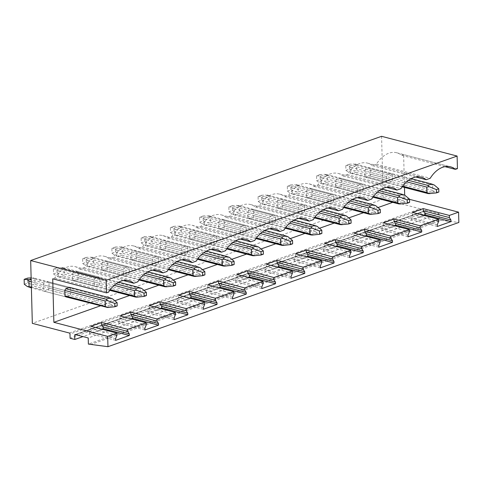 <?xml version="1.0" encoding="UTF-8"?>
<svg xmlns="http://www.w3.org/2000/svg" width="483" height="483" viewBox="0 0 483 483"><rect width="100%" height="100%" fill="white"/><g stroke="black" fill="none" stroke-linecap="round" stroke-linejoin="round"><path stroke-width="0.36" stroke-dasharray="2.42 1.81" d="M425.71 215.007L425.601 211.011A0.857 0.598 70.5 0 1 426.211 210.353L439.113 213.727L439.276 219.862L88.383 344.089M439.276 219.862L441.293 220.387L90.393 344.62M108.283 330.855L88.22 337.955M137.522 320.501L109.683 330.36M166.768 310.152L138.923 320.006M196.007 299.798L168.169 309.651M225.247 289.444L197.408 299.303M254.487 279.096L226.648 288.949M283.732 268.741L255.887 278.594M312.972 258.387L285.133 268.246M342.212 248.033L314.373 257.892M371.451 237.684L343.612 247.537M400.697 227.33L372.858 237.189M429.936 216.976L402.098 226.835M439.113 213.727L431.337 216.481M394.213 225.633L381.926 229.986L381.884 228.35L383.273 224.909L383.212 222.76M408.05 236.815L381.926 229.986M364.973 235.988L352.687 240.335L352.644 238.699L354.027 235.263L353.973 233.114M378.811 247.163L352.687 240.335M335.727 246.342L323.447 250.689L323.405 249.053L324.787 245.618L324.733 243.468M349.571 257.517L323.447 250.689M306.488 256.69L294.201 261.043L294.159 259.407L295.548 255.966L295.493 253.816M320.326 267.872L294.201 261.043M277.248 267.045L264.962 271.392L264.919 269.762L266.308 266.32L266.248 264.171M291.086 278.22L264.962 271.392M248.002 277.399L235.722 281.746L235.68 280.11L237.062 276.674L237.008 274.525M261.846 288.574L235.722 281.746M218.763 287.753L206.483 292.1L206.44 290.464L207.823 287.029L207.768 284.873M232.601 298.929L206.483 292.1M189.523 298.102L177.237 302.455L177.195 300.818L178.583 297.377L178.523 295.228M203.361 309.283L177.237 302.455M160.284 308.456L147.997 312.803L147.955 311.167L149.338 307.731L149.283 305.582M174.121 319.631L147.997 312.803M131.038 318.81L118.758 323.157L118.715 321.521L120.098 318.086L120.044 315.93M144.882 329.986L118.758 323.157M101.798 329.158L89.518 333.512L89.47 331.875L90.858 328.434L90.804 326.285M115.636 340.34L89.518 333.512M423.452 215.285L411.172 219.632L411.124 217.996L412.512 214.561L412.458 212.411M437.29 226.461L411.172 219.632M424.72 215.611L396.875 225.47M395.474 225.966L367.635 235.825M366.235 236.32L338.396 246.173M336.995 246.674L309.156 256.527M307.756 257.022L279.911 266.882M278.51 267.377L250.671 277.23M249.27 277.731L221.431 287.584M220.031 288.079L192.186 297.939M190.785 298.434L162.946 308.287M161.545 308.788L133.706 318.641M132.306 319.136L104.467 328.995M103.066 329.491L83.004 336.591M69.335 333.022L420.234 208.795A0.857 0.598 70.5 0 1 420.88 209.773L420.995 214.029L70.095 338.257M420.995 214.029L425.716 215.261M420.234 208.795L383.218 199.117L32.325 323.344M381.576 136.309L383.218 199.117M364.774 170.885A5.156 3.369 -75.4 0 1 365.722 169.159L369.598 167.788A5.156 3.369 -75.4 0 1 370.618 168.815L370.763 174.242A5.156 3.369 -75.4 0 1 369.815 175.963L365.933 177.339A5.156 3.369 -75.4 0 1 364.913 176.313L364.774 170.885L386.491 176.561A5.156 3.369 104.6 0 1 387.438 174.84L391.315 173.463L369.598 167.788M335.528 181.24A5.156 3.369 -75.4 0 1 336.476 179.513L340.358 178.142A5.156 3.369 -75.4 0 1 341.378 179.169L341.517 184.591A5.156 3.369 -75.4 0 1 340.569 186.317L336.693 187.694A5.156 3.369 -75.4 0 1 335.673 186.661L335.528 181.24L357.245 186.915L357.39 192.337A5.156 3.369 104.6 0 0 358.41 193.369L362.286 191.993A5.156 3.369 104.6 0 0 363.24 190.272L363.095 184.844A5.156 3.369 104.6 0 0 362.075 183.818L340.358 178.142M306.288 191.588A5.156 3.369 -75.4 0 1 307.236 189.867L311.118 188.491A5.156 3.369 -75.4 0 1 312.139 189.523L312.278 194.945A5.156 3.369 -75.4 0 1 311.33 196.672L307.454 198.042A5.156 3.369 -75.4 0 1 306.433 197.016L306.288 191.588L328.005 197.269L328.15 202.691A5.156 3.369 104.6 0 0 329.171 203.717L333.047 202.347A5.156 3.369 104.6 0 0 333.995 200.62L333.856 195.198A5.156 3.369 104.6 0 0 332.835 194.166L311.118 188.491M277.049 201.942A5.156 3.369 -75.4 0 1 277.997 200.216L281.873 198.845A5.156 3.369 -75.4 0 1 282.893 199.871L283.038 205.299A5.156 3.369 -75.4 0 1 282.09 207.02L278.208 208.396A5.156 3.369 -75.4 0 1 277.188 207.37L277.049 201.942L298.766 207.618A5.156 3.369 104.6 0 1 299.714 205.897L303.59 204.52L281.873 198.845M247.803 212.297A5.156 3.369 -75.4 0 1 248.757 210.57L252.633 209.199A5.156 3.369 -75.4 0 1 253.653 210.226L253.798 215.647A5.156 3.369 -75.4 0 1 252.851 217.374L248.968 218.751A5.156 3.369 -75.4 0 1 247.948 217.718L247.803 212.297L269.526 217.972L269.665 223.4A5.156 3.369 104.6 0 0 270.685 224.426L274.567 223.049A5.156 3.369 104.6 0 0 275.515 221.329L275.37 215.901A5.156 3.369 104.6 0 0 274.35 214.875L252.633 209.199M218.564 222.651A5.156 3.369 -75.4 0 1 219.511 220.924L223.394 219.548A5.156 3.369 -75.4 0 1 224.414 220.58L224.553 226.002A5.156 3.369 -75.4 0 1 223.605 227.728L219.729 229.099A5.156 3.369 -75.4 0 1 218.708 228.073L218.564 222.651L240.28 228.326L240.425 233.748A5.156 3.369 104.6 0 0 241.446 234.78L245.322 233.404A5.156 3.369 104.6 0 0 246.27 231.677L246.131 226.255A5.156 3.369 104.6 0 0 245.11 225.229L223.394 219.548M189.324 232.999A5.156 3.369 -75.4 0 1 190.272 231.272L194.154 229.902A5.156 3.369 -75.4 0 1 195.174 230.928L195.313 236.356A5.156 3.369 -75.4 0 1 194.365 238.083L190.483 239.453A5.156 3.369 -75.4 0 1 189.463 238.427L189.324 232.999L211.041 238.674A5.156 3.369 104.6 0 1 211.989 236.954L215.871 235.577L194.154 229.902M160.084 243.354A5.156 3.369 -75.4 0 1 161.032 241.627L164.908 240.256A5.156 3.369 -75.4 0 1 165.929 241.283L166.074 246.704A5.156 3.369 -75.4 0 1 165.126 248.431L161.244 249.808A5.156 3.369 -75.4 0 1 160.223 248.775L160.084 243.354L181.801 249.029A5.156 3.369 104.6 0 1 182.749 247.302L186.625 245.932L164.908 240.256M130.839 253.708A5.156 3.369 -75.4 0 1 131.787 251.981L135.669 250.605A5.156 3.369 -75.4 0 1 136.689 251.637L136.834 257.059A5.156 3.369 -75.4 0 1 135.88 258.785L132.004 260.156A5.156 3.369 -75.4 0 1 130.984 259.13L130.839 253.708L152.556 259.383A5.156 3.369 104.6 0 1 153.509 257.656L157.386 256.286L135.669 250.605M101.599 264.056A5.156 3.369 -75.4 0 1 102.547 262.335L106.429 260.959A5.156 3.369 -75.4 0 1 107.449 261.985L107.588 267.413A5.156 3.369 -75.4 0 1 106.64 269.14L102.764 270.51A5.156 3.369 -75.4 0 1 101.744 269.484L101.599 264.056L123.316 269.737L123.461 275.159A5.156 3.369 104.6 0 0 124.481 276.185L128.357 274.815A5.156 3.369 104.6 0 0 129.305 273.088L129.166 267.667A5.156 3.369 104.6 0 0 128.146 266.634L106.429 260.959M72.359 274.41A5.156 3.369 -75.4 0 1 73.307 272.684L77.183 271.313A5.156 3.369 -75.4 0 1 78.204 272.34L78.349 277.767A5.156 3.369 -75.4 0 1 77.401 279.488L73.519 280.865A5.156 3.369 -75.4 0 1 72.498 279.832L72.359 274.41L94.076 280.086L94.215 285.513A5.156 3.369 104.6 0 0 95.236 286.54L99.118 285.169A5.156 3.369 104.6 0 0 100.066 283.443L99.927 278.015A5.156 3.369 104.6 0 0 98.9 276.988L77.183 271.313M43.12 284.765A5.156 3.369 -75.4 0 1 44.068 283.038L47.944 281.661A5.156 3.369 -75.4 0 1 48.964 282.694L49.109 288.116A5.156 3.369 -75.4 0 1 48.161 289.842L44.279 291.213A5.156 3.369 -75.4 0 1 43.259 290.186L43.12 284.765L64.837 290.44L31.232 281.655M441.293 220.387L458.85 222.458M457.443 168.652L403.619 154.584L401.596 155.297A28.364 18.535 104.6 0 0 396.706 152.761A28.364 18.535 104.6 0 0 376.402 164.22L372.357 165.651A28.364 18.535 104.6 0 0 367.466 163.115A28.364 18.535 104.6 0 0 347.162 174.568L343.117 176.005A28.364 18.535 104.6 0 0 338.227 173.463A28.364 18.535 104.6 0 0 317.917 184.923L313.872 186.353A28.364 18.535 104.6 0 0 308.981 183.818A28.364 18.535 104.6 0 0 288.677 195.277L284.632 196.708A28.364 18.535 104.6 0 0 279.742 194.172A28.364 18.535 104.6 0 0 259.437 205.625L255.392 207.062A28.364 18.535 104.6 0 0 250.502 204.52A28.364 18.535 104.6 0 0 230.198 215.979L226.147 217.41A28.364 18.535 104.6 0 0 221.262 214.875A28.364 18.535 104.6 0 0 200.952 226.334L196.907 227.765A28.364 18.535 104.6 0 0 192.017 225.229A28.364 18.535 104.6 0 0 171.713 236.682L167.667 238.119A28.364 18.535 104.6 0 0 162.777 235.583A28.364 18.535 104.6 0 0 142.473 247.036L138.428 248.467A28.364 18.535 104.6 0 0 133.537 245.932A28.364 18.535 104.6 0 0 113.233 257.391L109.182 258.822A28.364 18.535 104.6 0 0 104.298 256.286A28.364 18.535 104.6 0 0 83.988 267.739L79.943 269.176A28.364 18.535 104.6 0 0 75.052 266.64A28.364 18.535 104.6 0 0 54.748 278.093L52.725 278.812M409.53 199.334L404.76 198.09L404.682 195.204M404.482 187.416L403.619 154.584M365.722 169.159L387.438 174.84M364.913 176.313L386.629 181.988L386.491 176.561M370.618 168.815L392.335 174.49A5.156 3.369 104.6 0 0 391.315 173.463M365.933 177.339L387.65 183.015A5.156 3.369 104.6 0 1 386.629 181.988M369.815 175.963L391.532 181.644L387.65 183.015M370.763 174.242L392.48 179.917A5.156 3.369 104.6 0 1 391.532 181.644M392.335 174.49L392.48 179.917M404.76 198.09L392.745 202.341M377.978 207.569L363.5 212.695M348.738 217.924L334.26 223.049M319.498 228.272L305.021 233.398M290.253 238.626L275.775 243.752M261.013 248.98L246.535 254.106M231.774 259.329L217.296 264.455M202.534 269.683L188.056 274.809M173.288 280.037L158.81 285.163M144.049 290.386L129.571 295.511M114.809 300.74L100.331 305.866M102.547 262.335L124.264 268.011A5.156 3.369 104.6 0 0 123.316 269.737M124.264 268.011L128.146 266.634M73.307 272.684L95.024 278.359L98.9 276.988M95.024 278.359A5.156 3.369 104.6 0 0 94.076 280.086M307.236 189.867L328.953 195.543A5.156 3.369 104.6 0 0 328.005 197.269M328.953 195.543L332.835 194.166M282.893 199.871L304.61 205.547A5.156 3.369 104.6 0 0 303.59 204.52M304.61 205.547L304.755 210.974A5.156 3.369 104.6 0 1 303.807 212.701L299.925 214.072A5.156 3.369 104.6 0 1 298.905 213.045L298.766 207.618M336.476 179.513L358.193 185.188A5.156 3.369 104.6 0 0 357.245 186.915M358.193 185.188L362.075 183.818M248.757 210.57L270.474 216.245A5.156 3.369 104.6 0 0 269.526 217.972M270.474 216.245L274.35 214.875M165.929 241.283L187.645 246.958A5.156 3.369 104.6 0 0 186.625 245.932M187.645 246.958L187.79 252.386A5.156 3.369 104.6 0 1 186.843 254.106L182.96 255.483A5.156 3.369 104.6 0 1 181.94 254.456L181.801 249.029M195.174 230.928L216.891 236.61A5.156 3.369 104.6 0 0 215.871 235.577M216.891 236.61L217.03 242.031A5.156 3.369 104.6 0 1 216.082 243.758L212.206 245.129A5.156 3.369 104.6 0 1 211.18 244.102L211.041 238.674M219.511 220.924L241.228 226.599A5.156 3.369 104.6 0 0 240.28 228.326M241.228 226.599L245.11 225.229M48.964 282.694L70.681 288.369A5.156 3.369 104.6 0 0 69.661 287.343L47.944 281.661M70.681 288.369L70.826 293.791A5.156 3.369 104.6 0 1 69.878 295.518L65.996 296.894L31.395 287.85M136.689 251.637L158.406 257.312A5.156 3.369 104.6 0 0 157.386 256.286M158.406 257.312L158.551 262.734A5.156 3.369 104.6 0 1 157.603 264.461L153.721 265.837A5.156 3.369 104.6 0 1 152.7 264.805L152.556 259.383M445.024 166.647L401.596 155.297M376.402 164.22L430.22 178.287M415.785 177.001L372.357 165.651M438.636 221.389L412.512 214.561M437.248 224.824L411.124 217.996M357.39 192.337L335.673 186.661M341.378 179.169L363.095 184.844M336.693 187.694L358.41 193.369M362.286 191.993L340.569 186.317M341.517 184.591L363.24 190.272M347.162 174.568L400.981 188.636M386.539 187.356L343.117 176.005M409.397 231.737L383.273 224.909M408.008 235.179L381.884 228.35M328.15 202.691L306.433 197.016M312.139 189.523L333.856 195.198M307.454 198.042L329.171 203.717M333.047 202.347L311.33 196.672M312.278 194.945L333.995 200.62M317.917 184.923L371.741 198.99M357.299 197.704L313.872 186.353M380.151 242.092L354.027 235.263M378.769 245.527L352.644 238.699M277.997 200.216L299.714 205.897M298.905 213.045L277.188 207.37M278.208 208.396L299.925 214.072M303.807 212.701L282.09 207.02M283.038 205.299L304.755 210.974M288.677 195.277L342.501 209.344M328.06 208.058L284.632 196.708M350.912 252.446L324.787 245.618M349.529 255.881L323.405 249.053M269.665 223.4L247.948 217.718M253.653 210.226L275.37 215.901M248.968 218.751L270.685 224.426M274.567 223.049L252.851 217.374M253.798 215.647L275.515 221.329M259.437 205.625L313.256 219.693M298.814 218.413L255.392 207.062M321.672 262.794L295.548 255.966M320.283 266.236L294.159 259.407M240.425 233.748L218.708 228.073M224.414 220.58L246.131 226.255M219.729 229.099L241.446 234.78M245.322 233.404L223.605 227.728M224.553 226.002L246.27 231.677M230.198 215.979L284.016 230.047M269.574 228.761L226.147 217.41M292.426 273.149L266.308 266.32M291.044 276.59L264.919 269.762M190.272 231.272L211.989 236.954M211.18 244.102L189.463 238.427M190.483 239.453L212.206 245.129M216.082 243.758L194.365 238.083M195.313 236.356L217.03 242.031M200.952 226.334L254.776 240.401M240.335 239.115L196.907 227.765M263.187 283.503L237.062 276.674M261.804 286.938L235.68 280.11M161.032 241.627L182.749 247.302M181.94 254.456L160.223 248.775M161.244 249.808L182.96 255.483M186.843 254.106L165.126 248.431M166.074 246.704L187.79 252.386M171.713 236.682L225.531 250.755M211.095 249.47L167.667 238.119M233.947 293.857L207.823 287.029M232.558 297.293L206.44 290.464M131.787 251.981L153.509 257.656M152.7 264.805L130.984 259.13M132.004 260.156L153.721 265.837M157.603 264.461L135.88 258.785M136.834 257.059L158.551 262.734M142.473 247.036L196.291 261.104M181.85 259.818L138.428 248.467M204.707 304.205L178.583 297.377M203.319 307.647L177.195 300.818M123.461 275.159L101.744 269.484M107.449 261.985L129.166 267.667M102.764 270.51L124.481 276.185M128.357 274.815L106.64 269.14M107.588 267.413L129.305 273.088M113.233 257.391L167.052 271.458M152.61 270.172L109.182 258.822M175.462 314.56L149.338 307.731M174.079 317.995L147.955 311.167M94.215 285.513L72.498 279.832M78.204 272.34L99.927 278.015M73.519 280.865L95.236 286.54M99.118 285.169L77.401 279.488M78.349 277.767L100.066 283.443M83.988 267.739L137.812 281.812M123.37 280.526L79.943 269.176M146.222 324.914L120.098 318.086M144.84 328.349L118.715 321.521M44.068 283.038L31.178 279.669M31.371 287.083L43.259 290.186M44.279 291.213L65.996 296.894M69.878 295.518L48.161 289.842M49.109 288.116L70.826 293.791M54.748 278.093L108.566 292.161M116.983 335.262L90.858 328.434M115.594 338.704L89.47 331.875M438.854 192.047L434.332 191.878L432.768 190.447L432.623 185.025L434.145 184.941M427.938 193.544L431.814 192.174L434.332 191.878M431.814 192.174L355.651 172.262L353.912 170.861L356.599 170.535L356.454 165.114L353.731 163.918L355.434 164.087L351.558 165.458L348.768 165.675L350.61 167.184L350.749 172.606L402.659 186.178M402.194 186.818L351.769 173.639L355.651 172.262M432.623 185.025L356.454 165.114M432.768 190.447L356.599 170.535M408.437 180.328L351.558 165.458M411.118 178.638L355.434 164.087M349.312 164.226L345.804 165.464L345.931 170.372L349.444 169.128L349.312 164.226L353.731 163.918M349.444 169.128L353.912 170.861M351.769 173.639L348.949 172.618L350.749 172.606M345.931 170.372L348.949 172.618M406.601 181.819L350.61 167.184M345.804 165.464L348.768 165.675M409.608 202.401L405.086 202.232L403.522 200.801L403.383 195.374L404.905 195.295M398.698 203.898L402.574 202.522L405.086 202.232M402.574 202.522L326.405 182.616L324.667 181.21L327.359 180.89L327.214 175.468L324.485 174.272L326.194 174.435L322.312 175.812L319.523 176.029L321.364 177.539L321.509 182.96L373.413 196.527M372.948 197.167L322.529 183.987L326.405 182.616M403.383 195.374L327.214 175.468M403.522 200.801L327.359 180.89M379.191 190.676L322.312 175.812M381.878 188.992L326.194 174.435M320.072 174.574L316.564 175.818L316.691 180.727L320.199 179.483L320.072 174.574L324.485 174.272M320.199 179.483L324.667 181.21M322.529 183.987L319.71 182.966L321.509 182.96M316.691 180.727L319.704 182.966M377.362 192.174L321.364 177.539M316.564 175.818L319.523 176.029M380.369 212.755L375.846 212.586L374.283 211.149L374.144 205.728L375.665 205.643M369.453 214.253L373.335 212.876L375.846 212.586M373.335 212.876L297.166 192.971L295.427 191.564L298.114 191.244L297.975 185.816L295.246 184.627L296.954 184.79L293.072 186.166L290.283 186.384L292.124 187.887L292.269 193.315L344.174 206.881M343.709 207.521L293.29 194.341L297.166 192.971M374.144 205.728L297.975 185.816M374.283 211.149L298.114 191.244M349.952 201.031L293.072 186.166M352.632 199.346L296.954 184.79M290.832 184.929L287.319 186.172L287.451 191.075L290.959 189.837L290.832 184.929L295.246 184.627M290.959 189.837L295.427 191.564M293.29 194.341L290.464 193.321L292.269 193.315M287.451 191.075L290.464 193.321M348.116 202.522L292.124 187.887M287.319 186.172L290.283 186.384M351.129 223.104L346.607 222.941L345.043 221.504L344.898 216.082L346.426 215.998M340.213 224.601L344.095 223.231L346.607 222.941M344.095 223.231L267.926 203.319L266.187 201.918L268.874 201.598L268.735 196.17L266.006 194.981L267.709 195.144L263.833 196.515L261.043 196.738L262.885 198.241L263.024 203.663L314.934 217.235M314.469 217.875L264.044 204.695L267.926 203.319M344.898 216.082L268.735 196.17M345.043 221.504L268.874 201.598M320.712 211.385L263.833 196.515M323.393 209.694L267.709 195.144M261.587 195.283L258.079 196.521L258.206 201.429L261.72 200.185L261.587 195.283L266.006 194.981M261.72 200.185L266.187 201.918M264.044 204.695L261.225 203.675L263.024 203.663M258.206 201.429L261.225 203.675M318.877 212.876L262.885 198.241M258.079 196.521L261.043 196.738M321.883 233.458L317.361 233.289L315.797 231.858L315.659 226.43L317.18 226.352M310.974 234.955L314.85 233.585L317.361 233.289M314.85 233.585L238.687 213.673L236.948 212.272L239.634 211.946L239.49 206.525L236.767 205.329L238.469 205.492L234.593 206.869L231.804 207.086L233.645 208.596L233.784 214.017L285.695 227.584M285.224 228.224L234.804 215.044L238.687 213.673M315.659 226.43L239.49 206.525M315.797 231.858L239.634 211.946M291.466 221.733L234.593 206.869M294.153 220.049L238.469 205.492M232.347 205.631L228.839 206.875L228.966 211.783L232.474 210.54L232.347 205.631L236.767 205.329M232.474 210.54L236.948 212.272M234.804 215.044L231.985 214.029L233.784 214.017M228.966 211.783L231.985 214.029M289.637 223.231L233.645 208.596M228.839 206.875L231.804 207.086M292.644 243.812L288.122 243.643L286.558 242.206L286.419 236.785L287.94 236.706M281.734 245.31L285.61 243.933L288.122 243.643M285.61 243.933L209.441 224.027L207.702 222.621L210.389 222.301L210.25 216.873L207.521 215.684L209.23 215.847L205.347 217.223L202.558 217.441L204.4 218.944L204.544 224.372L256.449 237.938M255.984 238.578L205.565 225.398L209.441 224.027M286.419 236.785L210.25 216.873M286.558 242.206L210.389 222.301M262.227 232.088L205.347 217.223M264.913 230.403L209.23 215.847M203.108 215.986L199.6 217.229L199.727 222.132L203.234 220.894L203.108 215.986L207.521 215.684M203.234 220.894L207.702 222.621M205.565 225.398L202.739 224.378L204.544 224.372M199.727 222.132L202.739 224.378M260.397 233.585L204.4 218.944M199.6 217.229L202.558 217.441M263.404 254.161L258.882 253.998L257.318 252.561L257.173 247.139L258.701 247.054M252.488 255.658L256.37 254.287L258.882 253.998M256.37 254.287L180.201 234.376L178.462 232.975L181.149 232.655L181.01 227.227L178.281 226.038L179.99 226.201L176.108 227.571L173.319 227.795L175.16 229.298L175.305 234.726L227.209 248.292M226.744 248.932L176.325 235.752L180.201 234.376M257.173 247.139L181.01 227.227M257.318 252.561L181.149 232.655M232.987 242.442L176.108 227.571M235.668 240.757L179.99 226.201M173.868 226.34L170.354 227.578L170.487 232.486L173.995 231.242L173.868 226.34L178.281 226.038M173.995 231.242L178.462 232.975M176.325 235.752L173.5 234.732L175.305 234.726M170.487 232.486L173.5 234.732M231.152 243.933L175.16 229.298M170.354 227.578L173.319 227.795M234.164 264.515L229.642 264.346L228.079 262.915L227.934 257.487L229.455 257.409M223.249 266.012L227.131 264.642L229.642 264.346M227.131 264.642L150.962 244.73L149.223 243.329L151.91 243.003L151.765 237.582L149.042 236.386L150.744 236.549L146.868 237.926L144.079 238.143L145.92 239.653L146.059 245.074L197.97 258.64M197.505 259.28L147.08 246.101L150.962 244.73M227.934 257.487L151.765 237.582M228.079 262.915L151.91 243.003M203.748 252.79L146.868 237.926M206.428 251.106L150.744 236.549M144.622 236.688L141.114 237.932L141.241 242.84L144.755 241.597L144.622 236.688L149.042 236.386M144.755 241.597L149.223 243.329M147.08 246.101L144.26 245.086L146.059 245.074M141.241 242.84L144.26 245.086M201.912 254.287L145.92 239.653M141.114 237.932L144.079 238.143M204.919 274.869L200.397 274.7L198.833 273.269L198.694 267.842L200.216 267.763M194.009 276.367L197.885 274.99L200.397 274.7M197.885 274.99L121.722 255.084L119.977 253.678L122.67 253.358L122.525 247.93L119.796 246.741L121.505 246.904L117.629 248.28L114.833 248.497L116.675 250.001L116.82 255.429L168.724 268.995M168.259 269.635L117.84 256.455L121.722 255.084M198.694 267.842L122.525 247.93M198.833 273.269L122.67 253.358M174.502 263.144L117.629 248.28M177.189 261.46L121.505 246.904M115.383 247.042L111.875 248.286L112.002 253.195L115.509 251.951L115.383 247.042L119.796 246.741M115.509 251.951L119.977 253.678M117.84 256.455L115.02 255.435L116.82 255.429M112.002 253.195L115.02 255.435M172.673 264.642L116.675 250.001M111.875 248.286L114.833 248.497M175.679 285.218L171.157 285.055L169.593 283.618L169.455 278.196L170.976 278.111M164.763 286.715L168.645 285.344L171.157 285.055M168.645 285.344L92.476 265.433L90.738 264.032L93.424 263.712L93.285 258.284L90.556 257.095L92.265 257.258L88.383 258.628L85.594 258.852L87.435 260.355L87.58 265.783L139.484 279.349M139.019 279.989L88.6 266.809L92.476 265.433M169.455 278.196L93.285 258.284M169.593 283.618L93.424 263.712M145.262 273.499L88.383 258.628M147.949 271.814L92.265 257.258M86.143 257.397L82.635 258.64L82.762 263.543L86.27 262.299L86.143 257.397L90.556 257.095M86.27 262.299L90.738 264.032M88.6 266.809L85.775 265.789L87.58 265.783M82.762 263.543L85.775 265.789M143.433 274.99L87.435 260.355M82.635 258.64L85.594 258.852M146.44 295.572L141.917 295.403L140.354 293.972L140.209 288.544L141.736 288.466M135.524 297.069L139.406 295.699L141.917 295.403M139.406 295.699L63.237 275.787L61.498 274.386L64.185 274.06L64.046 268.639L61.317 267.443L63.025 267.612L59.143 268.983L56.354 269.2L58.195 270.709L58.334 276.131L110.245 289.703M109.78 290.343L59.355 277.164L63.237 275.787M140.209 288.544L64.046 268.639M140.354 293.972L64.185 274.06M116.023 283.853L59.143 268.983M118.703 282.163L63.025 267.612M56.897 267.745L53.39 268.989L53.522 273.897L57.03 272.654L56.897 267.745L61.317 267.443M57.03 272.654L61.498 274.386M59.355 277.164L56.535 276.143L58.334 276.131M53.522 273.897L56.535 276.143M114.187 285.344L58.195 270.709M53.39 268.989L56.354 269.2M117.2 305.926L112.672 305.757L111.114 304.326L110.969 298.899L112.491 298.82M106.284 307.423L110.16 306.047L112.672 305.757M110.16 306.047L33.997 286.141L32.258 284.735L34.945 284.415L34.8 278.993L32.077 277.797L33.78 277.96L31.16 278.89M30.115 287.512L33.997 286.141M110.969 298.899L34.8 278.993M111.114 304.326L34.945 284.415M69.661 287.343L33.78 277.96M31.129 277.864L32.077 277.797M24.277 284.252L27.785 283.008L32.258 284.735M27.785 283.008L27.658 278.099M426.211 210.353L75.318 334.586M76.03 334.773L425.601 211.011M420.88 209.773L69.987 334.007M75.052 334.592L425.946 210.365M396.706 152.761L450.53 166.828M367.466 163.115L421.285 177.183M338.227 173.463L392.045 187.537M308.981 183.818L362.805 197.885M279.742 194.172L333.566 208.239M250.502 204.52L304.32 218.594M221.262 214.875L275.081 228.942M192.017 225.229L245.841 239.296M162.777 235.583L216.595 249.651M133.537 245.932L187.356 259.999M104.298 256.286L158.116 270.353M75.052 266.64L128.876 280.708"/><path stroke-width="0.72" d="M30.677 260.542L106.218 280.285L457.111 156.057L381.576 136.309L30.677 260.542L32.325 323.344L69.335 333.022A0.857 0.598 70.5 0 1 69.987 334.007L70.095 338.257L74.817 339.489L74.708 335.238A0.857 0.598 70.5 0 1 75.318 334.586L88.22 337.955L88.383 344.089L107.957 346.691L107.685 336.385L53.867 322.318L52.725 278.812L106.544 292.879L106.218 280.285M107.685 336.385L116.922 333.113L116.983 335.262L115.594 338.704L115.636 340.34L129.323 335.492L129.281 333.856L127.741 331.453L127.687 329.303L136.924 326.031L146.168 322.759L146.222 324.914L144.84 328.349L144.882 329.986L158.563 325.137L158.521 323.507L156.981 321.104L156.927 318.949L175.407 312.41L175.462 314.56L174.079 317.995L174.121 319.631L187.809 314.789L187.76 313.153L186.227 310.75L186.166 308.601L204.647 302.056L204.707 304.205L203.319 307.647L203.361 309.283L217.048 304.435L217.006 302.799L215.466 300.396L215.412 298.246L224.649 294.974L233.893 291.702L233.947 293.857L232.558 297.293L232.601 298.929L246.288 294.081L246.245 292.444L244.706 290.048L244.652 287.892L263.132 281.354L263.187 283.503L261.804 286.938L261.846 288.574L275.527 283.732L275.485 282.096L273.952 279.693L273.891 277.544L292.372 270.999L292.426 273.149L291.044 276.59L291.086 278.22L304.773 273.378L304.731 271.742L303.191 269.339L303.131 267.19L321.612 260.645L321.672 262.794L320.283 266.236L320.326 267.872L334.013 263.024L333.97 261.388L332.431 258.985L332.376 256.835L341.614 253.563L350.857 250.297L350.912 252.446L349.529 255.881L349.571 257.517L363.252 252.675L363.21 251.039L361.67 248.636L361.616 246.487L380.097 239.942L380.151 242.092L378.769 245.527L378.811 247.163L392.498 242.321L392.45 240.685L390.916 238.282L390.856 236.133L409.336 229.588L409.397 231.737L408.008 235.179L408.05 236.815L421.737 231.967L421.695 230.331L420.156 227.928L420.101 225.778L429.339 222.506L438.582 219.24L438.636 221.389L437.248 224.824L437.29 226.461L450.977 221.619L450.935 219.982L449.395 217.579L449.341 215.43L458.578 212.158L458.85 222.458L107.957 346.691M106.544 292.879L108.566 292.161A28.364 18.535 104.6 0 1 128.876 280.708A28.364 18.535 104.6 0 1 133.761 283.243L137.812 281.812A28.364 18.535 104.6 0 1 158.116 270.353A28.364 18.535 104.6 0 1 163.006 272.889L167.052 271.458A28.364 18.535 104.6 0 1 187.356 259.999A28.364 18.535 104.6 0 1 192.246 262.535L196.291 261.104A28.364 18.535 104.6 0 1 216.595 249.651A28.364 18.535 104.6 0 1 221.486 252.186L225.531 250.755A28.364 18.535 104.6 0 1 245.841 239.296A28.364 18.535 104.6 0 1 250.731 241.832L254.776 240.401A28.364 18.535 104.6 0 1 275.081 228.942A28.364 18.535 104.6 0 1 279.971 231.478L284.016 230.047A28.364 18.535 104.6 0 1 304.32 218.594A28.364 18.535 104.6 0 1 309.211 221.129L313.256 219.693A28.364 18.535 104.6 0 1 333.566 208.239A28.364 18.535 104.6 0 1 338.45 210.775L342.501 209.344A28.364 18.535 104.6 0 1 362.805 197.885A28.364 18.535 104.6 0 1 367.696 200.421L371.741 198.99A28.364 18.535 104.6 0 1 392.045 187.537A28.364 18.535 104.6 0 1 396.935 190.073L400.981 188.636A28.364 18.535 104.6 0 1 421.285 177.183A28.364 18.535 104.6 0 1 426.175 179.718L430.22 178.287A28.364 18.535 104.6 0 1 450.53 166.828A28.364 18.535 104.6 0 1 455.421 169.364L457.443 168.652L457.111 156.057M129.323 335.492L109.683 330.36L108.283 330.855M158.563 325.137L138.923 320.006L137.522 320.501M187.809 314.789L168.169 309.651L166.768 310.152M217.048 304.435L197.408 299.303L196.007 299.798M246.288 294.081L226.648 288.949L225.247 289.444M275.527 283.732L255.887 278.594L254.487 279.096M304.773 273.378L285.133 268.246L283.732 268.741M334.013 263.024L314.373 257.892L312.972 258.387M363.252 252.675L343.612 247.537L342.212 248.033M392.498 242.321L372.858 237.189L371.451 237.684M421.737 231.967L402.098 226.835L400.697 227.33M450.977 221.619L431.337 216.481L429.936 216.976M402.098 226.835L395.613 225.138L394.213 225.633M372.858 237.189L366.374 235.493L364.973 235.988M343.612 247.537L337.128 245.847L335.727 246.342M314.373 257.892L307.888 256.195L306.488 256.69M285.133 268.246L278.649 266.55L277.248 267.045M255.887 278.594L249.409 276.904L248.002 277.399M226.648 288.949L220.163 287.252L218.763 287.753M197.408 299.303L190.924 297.606L189.523 298.102M168.169 309.651L161.684 307.961L160.284 308.456M138.923 320.006L132.439 318.309L131.038 318.81M109.683 330.36L103.199 328.663L101.798 329.158M431.337 216.481L424.853 214.79L423.452 215.285M425.71 215.007L424.72 215.611M396.875 225.47L395.474 225.966M367.635 235.825L366.235 236.32M338.396 246.173L336.995 246.674M309.156 256.527L307.756 257.022M279.911 266.882L278.51 267.377M250.671 277.23L249.27 277.731M221.431 287.584L220.031 288.079M192.186 297.939L190.785 298.434M162.946 308.287L161.545 308.788M133.706 318.641L132.306 319.136M104.467 328.995L103.066 329.491M83.004 336.591L74.817 339.489M404.682 195.204L404.482 187.416M458.578 212.158L409.53 199.334M392.745 202.341L377.978 207.569M363.5 212.695L348.738 217.924M334.26 223.049L319.498 228.272M305.021 233.398L290.253 238.626M275.775 243.752L261.013 248.98M246.535 254.106L231.774 259.329M217.296 264.455L202.534 269.683M188.056 274.809L173.288 280.037M158.81 285.163L144.049 290.386M129.571 295.511L114.809 300.74M100.331 305.866L53.867 322.318M64.976 295.862A5.156 3.369 104.6 0 0 65.996 296.894L107.715 307.514L105.264 306.397L64.976 295.862L64.837 290.44A5.156 3.369 104.6 0 1 65.785 288.713L69.661 287.343L109.949 297.872L106.067 299.243L107.528 300.577L105.119 300.969L105.264 306.397M455.421 169.364L445.024 166.647M438.582 219.24L412.458 212.411L423.217 208.602L423.271 210.751L424.811 213.154L424.853 214.79M449.341 215.43L423.217 208.602M116.922 333.113L90.804 326.285L101.563 322.475L101.617 324.624L103.157 327.027L103.199 328.663M127.687 329.303L101.563 322.475M146.168 322.759L120.044 315.93L130.802 312.121L130.863 314.276L132.396 316.679L132.439 318.309M156.927 318.949L130.802 312.121M175.407 312.41L149.283 305.582L160.042 301.772L160.102 303.922L161.642 306.325L161.684 307.961M186.166 308.601L160.042 301.772M204.647 302.056L178.523 295.228L189.288 291.418L189.342 293.567L190.882 295.97L190.924 297.606M215.412 298.246L189.288 291.418M233.893 291.702L207.768 284.873L218.527 281.064L218.582 283.219L220.121 285.616L220.163 287.252M244.652 287.892L218.527 281.064M263.132 281.354L237.008 274.525L247.767 270.715L247.827 272.865L249.361 275.268L249.409 276.904M273.891 277.544L247.767 270.715M292.372 270.999L266.248 264.171L277.013 260.361L277.067 262.511L278.606 264.913L278.649 266.55M303.131 267.19L277.013 260.361M321.612 260.645L295.493 253.816L306.252 250.007L306.307 252.156L307.846 254.559L307.888 256.195M332.376 256.835L306.252 250.007M350.857 250.297L324.733 243.468L335.492 239.659L335.546 241.808L337.086 244.211L337.128 245.847M361.616 246.487L335.492 239.659M380.097 239.942L353.973 233.114L364.731 229.304L364.792 231.454L366.331 233.857L366.374 235.493M390.856 236.133L364.731 229.304M409.336 229.588L383.212 222.76L393.977 218.95L394.031 221.099L395.571 223.502L395.613 225.138M420.101 225.778L393.977 218.95M426.175 179.718L415.785 177.001M449.395 217.579L423.271 210.751M450.935 219.982L424.811 213.154M396.935 190.073L386.539 187.356M420.156 227.928L394.031 221.099M421.695 230.331L395.571 223.502M367.696 200.421L357.299 197.704M390.916 238.282L364.792 231.454M392.45 240.685L366.331 233.857M338.45 210.775L328.06 208.058M361.67 248.636L335.546 241.808M363.21 251.039L337.086 244.211M309.211 221.129L298.814 218.413M332.431 258.985L306.307 252.156M333.97 261.388L307.846 254.559M279.971 231.478L269.574 228.761M303.191 269.339L277.067 262.511M304.731 271.742L278.606 264.913M250.731 241.832L240.335 239.115M273.952 279.693L247.827 272.865M275.485 282.096L249.361 275.268M221.486 252.186L211.095 249.47M244.706 290.048L218.582 283.219M246.245 292.444L220.121 285.616M192.246 262.535L181.85 259.818M215.466 300.396L189.342 293.567M217.006 302.799L190.882 295.97M163.006 272.889L152.61 270.172M186.227 310.75L160.102 303.922M187.76 313.153L161.642 306.325M133.761 283.243L123.37 280.526M156.981 321.104L130.863 314.276M158.521 323.507L132.396 316.679M127.741 331.453L101.617 324.624M129.281 333.856L103.157 327.027M438.763 188.775L436.427 189.608L436.511 192.874L438.854 192.047L438.763 188.775L434.145 184.941L431.603 183.993L427.721 185.369L429.182 186.698L426.773 187.09L426.918 192.518L402.659 186.178M402.194 186.818L427.938 193.544L429.369 193.635L426.918 192.518M436.511 192.874L429.369 193.635M436.427 189.608L429.182 186.698M427.721 185.369L408.437 180.328M431.603 183.993L411.118 178.638M426.773 187.09L406.601 181.819M409.524 199.129L407.187 199.956L407.272 203.228L409.608 202.401L409.524 199.129L404.905 195.295L402.363 194.347L398.481 195.718L399.942 197.052L397.533 197.444L397.678 202.872L373.413 196.527M372.948 197.167L398.698 203.898L400.123 203.989L397.678 202.872M407.272 203.228L400.123 203.989M407.187 199.956L399.942 197.052M398.481 195.718L379.191 190.676M402.363 194.347L381.878 188.992M397.533 197.444L377.362 192.174M380.284 209.483L377.941 210.31L378.032 213.583L380.369 212.755L380.284 209.483L375.665 205.643L373.118 204.701L369.241 206.072L370.702 207.4L368.294 207.799L368.432 213.22L344.174 206.881M343.709 207.521L369.453 214.253L370.884 214.343L368.432 213.22M378.032 213.583L370.884 214.343M377.941 210.31L370.702 207.4M369.241 206.072L349.952 201.031M373.118 204.701L352.632 199.346M368.294 207.799L348.116 202.522M351.044 219.837L348.702 220.665L348.786 223.931L351.129 223.104L351.044 219.837L346.426 215.998L343.878 215.05L340.002 216.426L341.463 217.755L339.054 218.153L339.193 223.575L314.934 217.235M314.469 217.875L340.213 224.601L341.644 224.698L339.193 223.575M348.786 223.931L341.644 224.698M348.702 220.665L341.463 217.755M340.002 216.426L320.712 211.385M343.878 215.05L323.393 209.694M339.054 218.153L318.877 212.876M321.799 230.186L319.462 231.013L319.547 234.285L321.883 233.458L321.799 230.186L317.18 226.352L314.638 225.404L310.756 226.781L312.217 228.109L309.808 228.501L309.953 233.929L285.695 227.584M285.224 228.224L310.974 234.955L312.398 235.046L309.953 233.929M319.547 234.285L312.398 235.046M319.462 231.013L312.217 228.109M310.756 226.781L291.466 221.733M314.638 225.404L294.153 220.049M309.808 228.501L289.637 223.231M292.559 240.54L290.223 241.367L290.307 244.639L292.644 243.812L292.559 240.54L287.94 236.706L285.399 235.758L281.517 237.129L282.978 238.463L280.569 238.856L280.714 244.277L256.449 237.938M255.984 238.578L281.734 245.31L283.159 245.4L280.714 244.277M290.307 244.639L283.159 245.4M290.223 241.367L282.978 238.463M281.517 237.129L262.227 232.088M285.399 235.758L264.913 230.403M280.569 238.856L260.397 233.585M263.32 250.894L260.977 251.721L261.061 254.994L263.404 254.161L263.32 250.894L258.701 247.054L256.153 246.107L252.277 247.483L253.738 248.811L251.329 249.21L251.468 254.632L227.209 248.292M226.744 248.932L252.488 255.658L253.919 255.755L251.468 254.632M261.061 254.994L253.919 255.755M260.977 251.721L253.738 248.811M252.277 247.483L232.987 242.442M256.153 246.107L235.668 240.757M251.329 249.21L231.152 243.933M234.074 261.243L231.737 262.07L231.822 265.342L234.164 264.515L234.074 261.243L229.455 257.409L226.913 256.461L223.037 257.837L224.498 259.166L222.083 259.558L222.228 264.986L197.97 258.64M197.505 259.28L223.249 266.012L224.68 266.103L222.228 264.986M231.822 265.342L224.68 266.103M231.737 262.07L224.498 259.166M223.037 257.837L203.748 252.79M226.913 256.461L206.428 251.106M222.083 259.558L201.912 254.287M204.834 271.597L202.498 272.424L202.582 275.696L204.919 274.869L204.834 271.597L200.216 267.763L197.674 266.815L193.792 268.186L195.253 269.52L192.844 269.912L192.989 275.34L168.724 268.995M168.259 269.635L194.009 276.367L195.434 276.457L192.989 275.34M202.582 275.696L195.434 276.457M202.498 272.424L195.253 269.52M193.792 268.186L174.502 263.144M197.674 266.815L177.189 261.46M192.844 269.912L172.673 264.642M175.595 281.951L173.252 282.778L173.343 286.051L175.679 285.218L175.595 281.951L170.976 278.111L168.434 277.164L164.552 278.54L166.013 279.868L163.604 280.267L163.743 285.688L139.484 279.349M139.019 279.989L164.763 286.715L166.194 286.811L163.743 285.688M173.343 286.051L166.194 286.811M173.252 282.778L166.013 279.868M164.552 278.54L145.262 273.499M168.434 277.164L147.949 271.814M163.604 280.267L143.433 274.99M146.355 292.3L144.012 293.133L144.097 296.399L146.44 295.572L146.355 292.3L141.736 288.466L139.189 287.518L135.312 288.894L136.774 290.223L134.365 290.615L134.503 296.043L110.245 289.703M109.78 290.343L135.524 297.069L136.955 297.16L134.503 296.043M144.097 296.399L136.955 297.16M144.012 293.133L136.774 290.223M135.312 288.894L116.023 283.853M139.189 287.518L118.703 282.163M134.365 290.615L114.187 285.344M117.109 302.654L114.773 303.481L114.857 306.753L117.2 305.926L117.109 302.654L112.491 298.82L109.949 297.872M114.857 306.753L107.715 307.514M114.773 303.481L107.528 300.577M31.395 287.85L27.296 286.491L31.371 287.083M106.067 299.243L65.785 288.713M31.178 279.669L27.114 279.554L28.956 281.058L29.095 286.485M31.16 278.89L29.904 279.337M27.296 286.491L24.277 284.252L24.15 279.343L27.658 278.099L31.129 277.864M105.119 300.969L64.837 290.44M31.232 281.655L28.956 281.058M24.15 279.343L27.114 279.554M74.708 335.238L76.03 334.773"/></g></svg>
